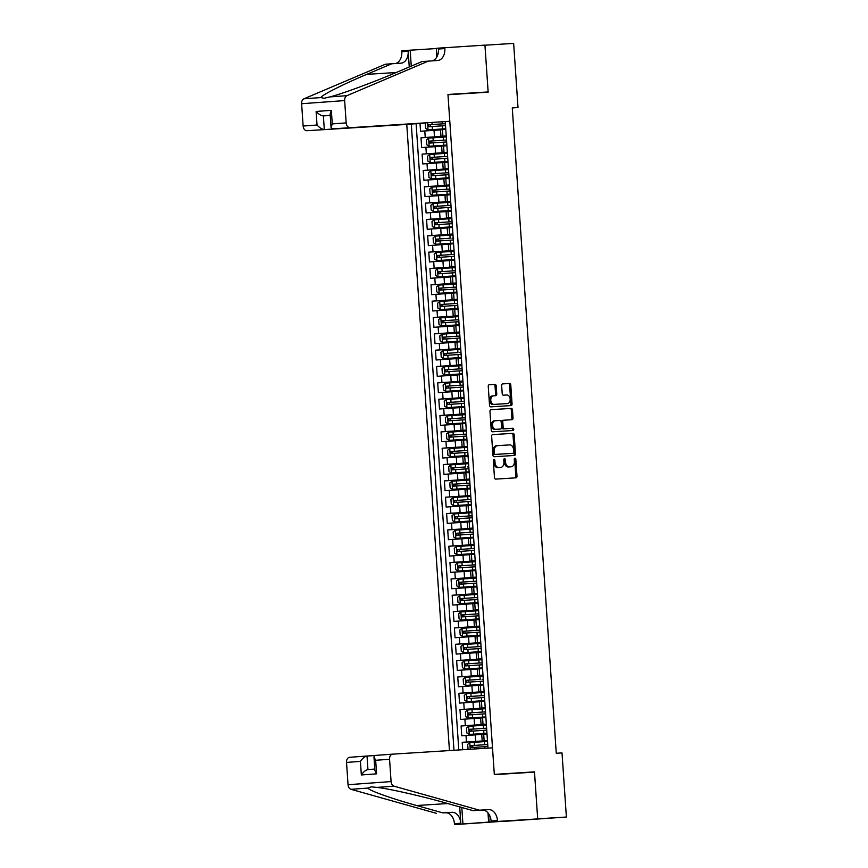 <?xml version="1.0" encoding="UTF-8"?>
<svg xmlns="http://www.w3.org/2000/svg" width="868" height="868" viewBox="0 0 868 868"><rect width="100%" height="100%" fill="white"/><g stroke="black" fill="none" stroke-linecap="round" stroke-linejoin="round"><path stroke-width="1.3" d="M494.011 459.367L494.011 459.367A1.128 0.792 85.8 0 0 493.306 460.539L494.467 477.584A1.606 1.128 85.8 0 0 495.704 479.114L515.983 477.834A1.606 1.128 85.8 0 0 516.992 476.163L515.831 459.118A1.128 0.792 85.8 0 0 514.257 459.215L514.409 461.429A5.143 3.613 85.8 0 1 511.176 466.778A5.143 3.613 85.8 0 1 511.154 466.789L509.462 466.886A5.143 3.613 85.8 0 1 505.512 461.982L505.36 459.78A1.128 0.792 85.8 0 0 503.776 459.877L503.928 462.091A5.143 3.613 85.8 0 1 500.706 467.44A5.143 3.613 85.8 0 1 500.673 467.451L498.981 467.548A5.143 3.613 85.8 0 1 495.031 462.644L494.879 460.441A1.128 0.792 85.8 0 0 494.011 459.367M496.192 385.913A1.606 1.128 85.8 0 0 494.955 384.372L489.27 384.73A1.606 1.128 85.8 0 0 488.25 386.412L489.541 405.334A1.606 1.128 85.8 0 0 490.778 406.864L511.057 405.584A1.606 1.128 85.8 0 0 512.066 403.913L510.775 384.991A1.606 1.128 85.8 0 0 509.549 383.45L502.67 383.884A1.606 1.128 85.8 0 0 501.661 385.566L502.203 393.66A1.606 1.128 85.8 0 0 503.44 395.19L506.847 394.983A4.297 3.016 85.8 0 1 510.156 399.063A4.297 3.016 85.8 0 1 507.454 403.555L494.087 404.401A4.297 3.016 85.8 0 1 490.778 400.322A4.297 3.016 85.8 0 1 493.48 395.819A4.297 3.016 85.8 0 1 493.501 395.819L495.726 395.678A1.606 1.128 85.8 0 0 496.746 394.007L496.192 385.913L495.031 385.989A1.606 1.128 85.8 0 0 493.794 384.459L489.129 384.752M506.272 403.642A4.297 3.016 85.8 0 0 506.294 403.642L507.454 403.555A4.297 3.016 85.8 0 0 507.454 403.555L494.087 404.401M488.152 92.182L484.952 45.212L513.639 43.4L518.012 107.523L512.272 107.892L556.269 753.261L562.008 752.903L566.381 817.027L537.683 818.839L534.482 771.869L494.315 774.397L447.986 94.72L488.152 92.182M492.666 434.608A1.606 1.128 85.8 0 0 491.646 436.289L492.937 455.212A1.606 1.128 85.8 0 0 494.174 456.742L514.453 455.461A1.606 1.128 85.8 0 0 515.473 453.79L514.181 434.868A1.606 1.128 85.8 0 0 512.945 433.327L492.666 434.608M491.245 430.268L489.953 411.345A1.606 1.128 85.8 0 1 490.962 409.674L511.241 408.394A1.606 1.128 85.8 0 1 512.478 409.924L513.031 418.029A1.606 1.128 85.8 0 1 512.022 419.7A1.606 1.128 85.8 0 0 512.022 419.7L503.787 420.221A1.606 1.128 85.8 0 0 502.778 421.891L503.136 427.262A1.606 1.128 85.8 0 0 504.373 428.803L512.934 428.26A1.128 0.792 85.8 0 1 513.096 430.506A1.128 0.792 85.8 0 0 513.096 430.506L492.481 431.808A1.606 1.128 85.8 0 1 491.245 430.268M420.014 123.44L420.546 131.252L424.788 130.949L425.233 137.48L446.25 136.102M446.25 136.2L420.991 137.795L421.653 147.593L425.906 147.278L426.351 153.82L447.356 152.442M447.367 152.529L422.098 154.124L422.77 163.933L427.013 163.618L427.457 170.161L448.474 168.783M448.485 168.869L423.215 170.464L423.888 180.273L428.13 179.958L428.575 186.49L449.591 185.123M449.591 185.209L424.333 186.804L424.994 196.613L429.248 196.298L429.693 202.83L450.698 201.463M450.709 201.55L425.439 203.145L426.112 212.942L430.354 212.638L430.799 219.17L451.816 217.803M451.816 217.89L426.557 219.485L427.23 229.282L431.472 228.978L431.917 235.51L452.933 234.143M452.933 234.23L427.674 235.825L428.336 245.622L432.589 245.318L433.034 251.85L454.04 250.472M454.051 250.57L428.781 252.154L429.454 261.962L433.696 261.648L434.141 268.19L455.157 266.812M455.157 266.899L429.899 268.494L430.571 278.303L434.814 277.988L435.259 284.53L456.275 283.152M456.275 283.239L431.016 284.834L431.678 294.643L435.931 294.328L436.376 300.86L457.382 299.493M457.393 299.579L432.123 301.174L432.796 310.983L437.038 310.668L437.483 317.2L458.499 315.833M458.499 315.919L433.24 317.514L433.913 327.312L438.156 327.008L438.6 333.54L459.617 332.173M459.617 332.26L434.358 333.854L435.02 343.652L439.273 343.348L439.718 349.88L460.724 348.502M460.734 348.6L435.465 350.195L436.137 359.992L440.38 359.688L440.825 366.22L461.841 364.842M461.841 364.94L436.582 366.524L437.255 376.332L441.497 376.018L441.942 382.56L462.959 381.182M462.959 381.269L437.7 382.864L438.362 392.672L442.615 392.358L443.06 398.9L464.065 397.522M464.076 397.609L438.807 399.204L439.479 409.012L443.722 408.698L444.166 415.229L465.183 413.862M465.183 413.949L439.924 415.544L440.597 425.353L444.839 425.038L445.284 431.57L466.29 430.202M466.3 430.289L441.042 431.884L441.704 441.682L445.957 441.378L446.402 447.91L467.407 446.543M467.418 446.629L442.148 448.224L442.821 458.022L447.063 457.718L447.508 464.25L468.525 462.872M468.525 462.969L443.266 464.564L443.939 474.362L448.181 474.047L448.626 480.59L469.631 479.212M469.642 479.299L444.383 480.894L445.045 490.702L449.288 490.387L449.743 496.93L470.749 495.552M470.76 495.639L445.49 497.234L446.163 507.042L450.405 506.728L450.85 513.27L471.866 511.892M471.866 511.979L446.608 513.574L447.28 523.382L451.523 523.068L451.968 529.599L472.973 528.232M472.984 528.319L447.725 529.914L448.387 539.712L452.629 539.408L453.085 545.939L474.091 544.572M474.102 544.659L448.832 546.254L449.505 556.052L453.747 555.748L454.192 562.28L475.208 560.912M475.208 560.999L449.95 562.594L450.622 572.392L454.865 572.088L455.309 578.62L476.315 577.242M476.326 577.339L451.067 578.934L451.729 588.732L455.971 588.417L456.427 594.96L477.433 593.582M477.443 593.669L452.174 595.264L452.846 605.072L457.089 604.757L457.534 611.3L478.55 609.922M478.55 610.009L453.291 611.604L453.964 621.412L458.206 621.097L458.651 627.629L479.657 626.262M479.668 626.349L454.409 627.944L455.071 637.752L459.313 637.438L459.758 643.969L480.774 642.602M480.785 642.689L455.516 644.284L456.188 654.081L460.431 653.778L460.875 660.309L481.892 658.942M481.892 659.029L456.633 660.624L457.306 670.421L461.548 670.118L461.993 676.649L482.999 675.282M483.009 675.369L457.751 676.964L458.412 686.762L462.655 686.458L463.1 692.99L484.116 691.612M484.127 691.709L458.857 693.293L459.53 703.102L463.772 702.787L464.217 709.33L485.234 707.952M485.234 708.038L459.975 709.633L460.637 719.442L464.89 719.127L465.335 725.67L486.34 724.292M486.351 724.379L461.092 725.973L461.754 735.782L481.74 734.426M424.788 130.949L440.532 129.907M425.906 147.278L441.638 146.247M427.013 163.618L442.756 162.576M428.13 179.958L443.874 178.917M429.248 196.298L444.98 195.257M430.354 212.638L446.098 211.597M431.472 228.978L447.215 227.937M432.589 245.318L448.322 244.277M433.696 261.648L449.44 260.617M434.814 277.988L450.546 276.946M435.931 294.328L451.664 293.286M437.038 310.668L452.781 309.626M438.156 327.008L453.888 325.967M439.273 343.348L455.006 342.307M440.38 359.688L456.123 358.647M441.497 376.018L457.23 374.987M442.615 392.358L458.347 391.316M443.722 408.698L459.465 407.656M444.839 425.038L460.572 423.996M445.957 441.378L461.689 440.336M447.063 457.718L462.807 456.676M448.181 474.047L463.913 473.017M449.288 490.387L465.031 489.346M450.405 506.728L466.149 505.686M451.523 523.068L467.255 522.026M452.629 539.408L468.373 538.366M453.747 555.748L469.49 554.706M454.865 572.088L470.597 571.046M455.971 588.417L471.715 587.386M457.089 604.757L472.832 603.716M458.206 621.097L473.939 620.056M459.313 637.438L475.056 636.396M460.431 653.778L476.174 652.736M461.548 670.118L477.281 669.076M462.655 686.458L478.398 685.416M463.772 702.787L479.516 701.756M464.89 719.127L480.622 718.086M424.148 123.061L406.766 124.417L449.45 750.57M411.302 124.081L453.986 750.278M487.968 748.14L445.251 121.596M446.239 136.026L440.966 136.341L446.239 135.94M447.356 152.367L442.083 152.681L447.346 152.28M448.463 168.696L443.19 169.021L448.463 168.62M449.581 185.036L444.308 185.361L449.581 184.96M450.698 201.376L445.425 201.702L450.687 201.3M451.805 217.716L446.532 218.031L451.805 217.64M452.922 234.056L447.649 234.371L452.922 233.98M454.04 250.396L448.767 250.711L454.029 250.309M455.147 266.736L449.874 267.051L455.147 266.65M456.264 283.066L450.991 283.391L456.264 282.99M457.382 299.406L452.109 299.731L457.371 299.33M458.488 315.746L453.215 316.071L458.488 315.67M459.606 332.086L454.333 332.401L459.606 332.01M460.724 348.426L455.45 348.741L460.713 348.35M461.83 364.766L456.557 365.081L461.83 364.679M462.948 381.106L457.675 381.421L462.937 381.019M464.065 397.435L458.792 397.761L464.054 397.36M465.172 413.776L459.899 414.101L465.172 413.7M466.29 430.116L461.016 430.441L466.279 430.04M467.407 446.456L462.134 446.77L467.396 446.38M468.514 462.796L463.241 463.111L468.514 462.709M469.631 479.136L464.358 479.451L469.621 479.049M470.749 495.465L465.476 495.791L470.738 495.389M471.856 511.805L466.583 512.131L471.856 511.729M472.973 528.145L467.7 528.471L472.962 528.069M474.091 544.486L468.807 544.8L474.08 544.41M475.197 560.826L469.924 561.14L475.197 560.75M476.315 577.166L471.042 577.48L476.304 577.079M477.433 593.506L472.149 593.82L477.422 593.419M478.539 609.835L473.266 610.161L478.539 609.759M479.657 626.175L474.384 626.501L479.646 626.099M480.774 642.515L475.49 642.841L480.764 642.439M481.881 658.855L476.608 659.17L481.881 658.779M482.999 675.195L477.726 675.51L482.988 675.12M484.116 691.536L478.832 691.85L484.105 691.449M485.223 707.876L479.95 708.19L485.223 707.789M486.34 724.205L481.067 724.53L486.33 724.129M487.469 740.719L462.199 742.314L487.458 740.632M487.447 740.545L482.174 740.871L487.447 740.469M482.174 740.871L481.729 734.328L487.002 733.937M445.794 129.408L440.521 129.809L440.966 136.341M446.901 145.748L441.638 146.149L442.083 152.681M448.018 162.088L442.745 162.49L443.19 169.021M449.136 178.428L443.863 178.819L444.308 185.361M450.242 194.768L444.98 195.159L445.425 201.702M451.36 211.098L446.087 211.499L446.532 218.031M452.478 227.438L447.204 227.839L447.649 234.371M453.584 243.778L448.322 244.179L448.767 250.711M454.702 260.118L449.429 260.519L449.874 267.051M455.809 276.458L450.546 276.859L450.991 283.391M456.926 292.798L451.664 293.189L452.109 299.731M458.044 309.127L452.77 309.529L453.215 316.071M459.15 325.467L453.888 325.869L454.333 332.401M460.268 341.808L455.006 342.209L455.45 348.741M461.385 358.148L456.112 358.549L456.557 365.081M462.492 374.488L457.23 374.889L457.675 381.421M463.61 390.828L458.337 391.218L458.792 397.761M464.727 407.168L459.454 407.559L459.899 414.101M465.834 423.497L460.572 423.899L461.016 430.441M466.951 439.837L461.678 440.239L462.134 446.77M468.069 456.177L462.796 456.579L463.241 463.111M469.176 472.517L463.913 472.919L464.358 479.451M470.293 488.858L465.02 489.259L465.476 495.791M471.411 505.198L466.138 505.588L466.583 512.131M472.517 521.538L467.255 521.928L467.7 528.471M473.635 537.867L468.362 538.269L468.807 544.8M474.753 554.207L469.479 554.609L469.924 561.14M475.859 570.547L470.597 570.949L471.042 577.48M476.977 586.887L471.704 587.289L472.149 593.82M478.094 603.227L472.821 603.629L473.266 610.161M479.201 619.568L473.939 619.958L474.384 626.501M480.319 635.897L475.046 636.298L475.49 642.841M481.436 652.237L476.163 652.638L476.608 659.17M482.543 668.577L477.281 668.978L477.726 675.51M483.66 684.917L478.387 685.319L478.832 691.85M484.778 701.257L479.505 701.659L479.95 708.19M485.885 717.597L480.622 717.988L481.067 724.53M461.092 725.973L465.335 725.67M459.975 709.633L464.217 709.33M458.857 693.293L463.1 692.99M457.751 676.964L461.993 676.649M456.633 660.624L460.875 660.309M455.516 644.284L459.758 643.969M454.409 627.944L458.651 627.629M453.291 611.604L457.534 611.3M452.174 595.264L456.427 594.96M451.067 578.934L455.309 578.62M449.95 562.594L454.192 562.28M448.832 546.254L453.085 545.939M447.725 529.914L451.968 529.599M446.608 513.574L450.85 513.27M445.49 497.234L449.743 496.93M444.383 480.894L448.626 480.59M443.266 464.564L447.508 464.25M442.148 448.224L446.402 447.91M441.042 431.884L445.284 431.57M439.924 415.544L444.166 415.229M438.807 399.204L443.06 398.9M437.7 382.864L441.942 382.56M436.582 366.524L440.825 366.22M435.465 350.195L439.718 349.88M434.358 333.854L438.6 333.54M433.24 317.514L437.483 317.2M432.123 301.174L436.376 300.86M431.016 284.834L435.259 284.53M429.899 268.494L434.141 268.19M428.781 252.154L433.034 251.85M427.674 235.825L431.917 235.51M426.557 219.485L430.799 219.17M425.439 203.145L429.693 202.83M424.333 186.804L428.575 186.49M423.215 170.464L427.457 170.161M422.098 154.124L426.351 153.82M420.991 137.795L425.233 137.48M416.119 123.733L458.803 749.974M462.199 742.314L462.709 749.735M502.876 821.464L566.381 817.027M512.272 107.947L518.012 107.523M534.482 771.869L509.841 773.67M493.458 459.78A1.128 0.792 85.8 0 1 493.718 460.528L493.87 462.731A5.143 3.613 85.8 0 0 497.82 467.635L498.981 467.548M499.567 467.526A5.143 3.613 85.8 0 1 499.534 467.526A5.143 3.613 85.8 0 0 499.534 467.526L497.82 467.635M510.037 466.865A5.143 3.613 85.8 0 1 510.015 466.865A5.143 3.613 85.8 0 0 510.015 466.865L508.301 466.973A5.143 3.613 85.8 0 1 504.341 462.069L504.199 459.866A1.128 0.792 85.8 0 0 503.928 459.118M514.952 477.899A1.606 1.128 85.8 0 0 515.831 476.25L514.67 459.205A1.128 0.792 85.8 0 0 514.409 458.456M513.422 455.526A1.606 1.128 85.8 0 0 514.312 453.877L513.021 434.944A1.606 1.128 85.8 0 0 511.784 433.414L492.536 434.629M494.402 453.346A1.128 0.792 85.8 0 0 495.259 454.42L513.064 453.291A1.128 0.792 85.8 0 0 513.769 452.119L513.617 449.798A5.143 3.613 85.8 0 0 509.657 444.893L497.494 445.664A5.143 3.613 85.8 0 0 497.472 445.664A5.143 3.613 85.8 0 0 494.239 451.024L494.402 453.346L493.23 453.432A1.128 0.792 85.8 0 0 494.098 454.506L495.259 454.42M511.903 453.378L513.064 453.291L511.903 453.378A1.128 0.792 85.8 0 0 511.914 453.378L494.098 454.506M497.44 445.664L496.333 445.751A5.143 3.613 85.8 0 0 496.301 445.751A5.143 3.613 85.8 0 0 493.078 451.11L494.239 451.024M493.23 453.432L493.078 451.11M490.832 409.696L511.241 408.394M510.992 419.765A1.606 1.128 85.8 0 0 511.87 418.105L511.317 410.011A1.606 1.128 85.8 0 0 510.08 408.481M502.615 420.307L502.626 420.307A1.606 1.128 85.8 0 0 501.606 421.978L501.975 427.349A1.606 1.128 85.8 0 0 503.212 428.879L512.934 428.26M512.044 430.571A1.128 0.792 85.8 0 0 511.773 428.347M495.259 420.752A4.297 3.016 85.8 0 0 495.237 420.763A4.297 3.016 85.8 0 0 492.536 425.255A4.297 3.016 85.8 0 0 495.845 429.334L500.543 429.042A1.606 1.128 85.8 0 0 501.563 427.36L501.194 421.989A1.606 1.128 85.8 0 0 499.957 420.459L494.076 420.839A4.297 3.016 85.8 0 0 491.375 425.342A4.297 3.016 85.8 0 0 494.684 429.421L495.845 429.334M495.216 420.763L494.098 420.839A4.297 3.016 85.8 0 0 494.076 420.839M499.404 429.128A1.606 1.128 85.8 0 1 499.393 429.128A1.606 1.128 85.8 0 0 499.393 429.128L494.684 429.421M494.695 395.743A1.606 1.128 85.8 0 0 495.585 394.094L495.031 385.989M492.319 395.906L492.34 395.906A4.297 3.016 85.8 0 0 492.319 395.906A4.297 3.016 85.8 0 0 489.617 400.398A4.297 3.016 85.8 0 0 492.926 404.488M510.026 405.649A1.606 1.128 85.8 0 0 510.905 404L509.614 385.077A1.606 1.128 85.8 0 0 508.377 383.537L502.539 383.906M468.102 749.388L467.624 744.408L469.848 742.596L487.512 741.413M487.729 744.635L486.579 744.701L487.729 744.603M472.854 747.489L472.724 745.525L487.729 744.538L474.427 745.406L471.074 745.634L471.205 747.587L487.859 746.48M374.716 755.54L367.023 756.028L367.945 769.59L374.792 769.081L367.923 769.59C365.667 770.046 363.464 771.836 361.348 774.961L360.426 761.399C362.542 758.274 364.744 756.484 367.023 756.028L349.609 757.297A4.915 3.45 -94.2 0 1 349.63 757.297L366.969 756.028M479.472 810.202L473.103 810.669L446.901 803.301C422.163 796.227 389.157 788.73 377.005 787.406L371.2 786.853L368.01 788.068C368.303 790.249 391.251 798.495 416.607 805.515L442.81 812.882L451.989 812.307A11.468 8.051 -94.2 0 1 460.799 823.233L454.431 823.699L454.496 824.6L537.693 818.915L534.504 772.108L494.337 774.647L492.503 747.847L392.661 754.151A4.915 3.45 85.8 0 0 392.64 754.151A4.915 3.45 85.8 0 0 389.558 759.272L391.077 781.569A4.915 3.45 85.8 0 0 394.018 786.169L479.472 810.202L488.651 809.627A11.468 8.051 -94.2 0 1 497.462 820.553L497.527 821.453L537.693 818.915M442.81 812.882L445.62 812.774A11.468 8.051 -94.2 0 1 454.431 823.699M497.462 820.553L491.093 821.019A11.468 8.051 -94.2 0 0 482.282 810.094L473.103 810.669M360.426 761.399L346.527 762.419L348.046 784.715L391.077 781.569M368.01 788.068L350.987 789.316L436.441 813.349M497.527 821.453L454.496 824.6M489.096 822.072L488.51 813.5M459.693 806.893L460.799 823.233M461.809 807.49L462.926 823.982M350.987 789.316A4.915 3.45 -94.2 0 1 348.046 784.715M346.527 762.419A4.915 3.45 -94.2 0 1 349.609 757.297M488.641 822.365L487.99 812.828M389.558 759.272L375.66 760.281L373.956 756.918L375.258 755.42L392.618 754.151M375.66 760.281L376.582 773.844L374.889 770.469L373.956 756.918M449.798 121.27L332.563 128.844L449.798 121.27L447.964 94.471L488.131 91.943L484.941 45.125L436.344 48.282L436.929 56.811M406.766 124.417L306.914 130.721A4.915 3.45 -94.2 0 1 303.138 126.034L301.619 103.726A4.915 3.45 -94.2 0 1 303.919 98.8L385.37 64.232L391.739 63.765L366.763 74.366C342.578 84.522 320.943 95.48 320.932 97.563L324.035 98.29L329.927 96.901C341.797 93.95 373.49 82.265 397.056 72.153L422.032 61.552L437.58 60.51A11.468 8.051 85.8 0 0 437.635 60.5A11.468 8.051 85.8 0 0 444.839 48.565L444.774 47.664M409.251 66.977L408.177 51.245A11.468 8.051 85.8 0 1 400.973 63.18A11.468 8.051 85.8 0 1 400.918 63.19L391.739 63.765M303.138 126.034L317.037 125.014L316.115 111.451L331.348 110.344L332.27 123.907L346.169 122.887L344.65 100.579L301.619 103.726M329.927 96.901L346.94 95.664L428.401 61.085M436.495 57.538L436.365 48.532M395.396 63.538A11.468 8.051 85.8 0 0 401.808 51.711L401.743 50.811L410.173 50.192L411.258 66.12M435.888 48.575L410.173 50.192M463.49 93.744L488.131 91.943M424.148 123.147L306.914 130.721M346.94 95.664A4.915 3.45 85.8 0 0 344.65 100.579M346.169 122.887A4.915 3.45 85.8 0 0 349.945 127.574M432.058 60.858A11.468 8.051 85.8 0 0 438.47 49.031L444.839 48.565M330.231 115.455L323.384 115.889L324.306 129.44C321.985 129.278 319.565 127.802 317.037 125.014M316.115 111.451C318.643 114.24 321.062 115.715 323.384 115.889L330.231 115.379M331.348 110.344L330.133 113.947L331.055 127.509L332.563 128.844M332.27 123.907L331.055 127.509M469.284 734.426L486.959 733.243L469.284 734.426L466.854 732.961L466.517 728.068L468.677 726.31L469.23 734.393M486.959 733.33L485.809 733.427L486.959 733.362M468.677 726.31L486.395 725.073M486.623 728.306L485.462 728.36L486.612 728.274M471.736 731.149L471.606 729.185L486.612 728.198L473.31 729.066L469.957 729.294L470.087 731.257L486.742 730.14M468.178 718.096L485.841 716.903L468.178 718.096L465.736 716.632L465.4 711.727L467.559 709.97L468.112 718.053M485.852 717.001L484.691 717.087L485.852 717.033M467.559 709.97L485.288 708.733M485.505 711.966L484.344 712.031L485.505 711.934M470.63 714.809L470.489 712.845L485.494 711.858L472.203 712.726L468.839 712.953L468.98 714.917L485.624 713.8M467.06 701.756L484.724 700.574L467.06 701.756L464.619 700.292L464.282 695.387L466.441 693.63L466.995 701.713M484.735 700.66L483.574 700.747L484.735 700.693M466.441 693.63L484.17 692.404M484.387 695.626L483.237 695.691L484.387 695.593M484.377 695.507L467.733 696.613L467.863 698.577L484.518 697.46M469.512 698.469L469.382 696.516L484.387 695.518M465.942 685.416L483.617 684.234L465.942 685.416L463.512 683.951L463.176 679.047L465.335 677.29L465.888 685.373M483.617 684.32L482.467 684.418L483.617 684.353M465.335 677.29L483.053 676.063M483.281 679.286L482.12 679.351L483.27 679.253M468.394 682.129L468.264 680.176L480.199 679.362L466.615 680.273L466.745 682.237L483.4 681.13M481.946 659.723L464.271 660.906L462.058 662.707L462.394 667.611L464.836 669.076L482.499 667.893M464.836 669.076L482.499 667.904M482.51 667.98L481.349 668.078L482.51 668.013M482.163 662.946L481.002 663.011L482.163 662.913M467.288 665.799L467.147 663.836L482.152 662.837L468.861 663.705L465.498 663.933L465.639 665.897L482.282 664.79M463.718 652.736L481.382 651.553L463.718 652.736L461.277 651.271L460.951 646.367L463.111 644.609L463.653 652.703M481.393 651.64L480.232 651.738L481.393 651.673M463.111 644.609L480.829 643.383M481.046 646.606L479.895 646.671L481.046 646.573M466.17 649.459L466.04 647.495L481.046 646.497L467.743 647.365L464.391 647.604L464.521 649.557L481.176 648.45M462.601 636.396L480.275 635.213L462.601 636.396L460.17 634.931L459.834 630.038L461.993 628.28L462.546 636.363M480.275 635.3L479.125 635.398L480.275 635.333M461.993 628.28L479.711 627.043M479.939 630.276L478.778 630.331L479.928 630.244M465.053 633.119L464.922 631.155L479.928 630.168L466.626 631.036L463.273 631.264L463.404 633.217L480.058 632.11M461.494 620.056L479.158 618.873L461.494 620.056L459.053 618.602L458.716 613.698L460.875 611.94L461.429 620.023M479.169 618.96L478.008 619.058L479.169 618.992M460.875 611.94L478.604 610.703M478.821 613.936L477.66 613.991L478.821 613.904M478.81 613.806L462.156 614.924L462.297 616.888L478.941 615.77M463.946 616.779L463.805 614.815L478.81 613.828M460.376 603.727L478.04 602.533L460.376 603.727L457.935 602.262L457.61 597.358L459.769 595.6L460.311 603.683M478.051 602.631L476.89 602.717L478.051 602.663M459.769 595.6L477.487 594.374M477.704 597.596L476.554 597.661L477.704 597.564M477.704 597.477L461.049 598.584L461.179 600.548L477.834 599.43M462.828 600.439L462.698 598.475L477.704 597.488M459.259 587.386L476.933 586.204L459.259 587.386L456.828 585.922L456.492 581.017L458.651 579.26L459.205 587.343M476.933 586.291L475.783 586.388L476.933 586.323M458.651 579.26L476.369 578.034M476.597 581.256L475.436 581.321L476.586 581.224M461.711 584.099L461.581 582.146L476.586 581.148L463.284 582.016L459.931 582.244L460.062 584.207L476.716 583.09M475.263 561.694L457.588 562.876L455.374 564.677L455.711 569.582L458.152 571.046L475.816 569.864M458.152 571.046L475.816 569.875M475.827 569.95L474.666 570.048L475.827 569.983M475.48 564.916L474.319 564.981L475.48 564.884M460.604 567.759L460.474 565.806L475.469 564.808L462.177 565.676L458.814 565.903L458.955 567.867L475.61 566.761M457.035 554.706L474.698 553.524L457.035 554.706L454.593 553.241L454.268 548.337L456.427 546.58L456.969 554.674M474.709 553.61L473.559 553.708L474.709 553.643M456.427 546.58L474.145 545.354M474.362 548.576L473.212 548.641L474.362 548.543M459.487 551.43L459.356 549.466L474.362 548.467L461.06 549.336L457.707 549.574L457.837 551.527L474.492 550.42M455.917 538.366L473.592 537.183L455.917 538.366L453.487 536.901L453.15 532.008L455.309 530.24L455.863 538.334M473.592 537.27L472.442 537.368L473.592 537.303M455.309 530.24L473.027 529.013M473.255 532.236L472.094 532.301L473.244 532.203M458.38 535.089L458.239 533.126L473.244 532.127L459.942 532.995L456.59 533.234L456.72 535.187L473.375 534.08M454.81 522.026L472.474 520.843L454.81 522.026L452.369 520.561L452.033 515.668L454.192 513.91L454.745 521.994M472.485 520.93L471.324 521.028L472.485 520.963M454.192 513.91L471.921 512.673M472.138 515.907L470.977 515.961L472.138 515.874M472.127 515.776L455.472 516.894L455.613 518.858L472.268 517.74M457.262 518.749L457.132 516.785L472.127 515.798M453.693 505.686L471.357 504.503L453.693 505.686L451.251 504.232L450.926 499.328L453.085 497.57L453.628 505.653M471.367 504.601L470.217 504.688L471.367 504.634M453.085 497.57L470.803 496.333M471.02 499.567L469.87 499.621L471.02 499.534M471.02 499.447L454.365 500.554L454.496 502.518L471.15 501.4M456.145 502.409L456.015 500.445L471.02 499.458M469.686 480.004L452.022 481.187L449.808 482.988L450.145 487.892L452.575 489.357L470.25 488.163M452.575 489.357L470.25 488.185M470.25 488.261L469.1 488.348L470.25 488.293M469.913 483.226L468.753 483.292L469.903 483.194M455.038 486.069L454.897 484.116L469.903 483.118L456.601 483.986L453.248 484.214L453.378 486.178L470.033 485.06M468.579 463.664L450.904 464.847L448.691 466.648L449.027 471.552L451.469 473.017L469.132 471.834M451.469 473.017L469.132 471.845M469.143 471.921L467.982 472.018L469.143 471.953M468.796 466.886L467.635 466.951L468.796 466.854M453.921 469.729L453.79 467.776L465.715 466.962L452.13 467.874L452.271 469.838L468.926 468.731M450.351 456.676L468.015 455.494L450.351 456.676L447.91 455.212L447.584 450.308L449.743 448.55L450.286 456.644M468.026 455.581L466.875 455.678L468.026 455.613M449.743 448.55L467.461 447.324M467.678 450.546L466.528 450.611L467.678 450.514M452.803 453.4L452.673 451.436L467.678 450.438L454.376 451.306L451.024 451.534L451.154 453.497L467.809 452.391M449.233 440.336L466.908 439.154L449.233 440.336L446.803 438.872L446.467 433.967L448.626 432.21L449.179 440.304M466.908 439.241L465.758 439.338L466.919 439.273M448.626 432.21L466.344 430.984M466.572 434.206L465.411 434.271L466.561 434.174M451.696 437.06L451.555 435.096L466.561 434.098L453.259 434.966L449.906 435.204L450.036 437.157L466.691 436.051M448.127 423.996L465.791 422.814L448.127 423.996L445.685 422.532L445.349 417.638L447.508 415.87L448.062 423.964M465.801 422.9L464.64 422.998L465.801 422.933M447.508 415.87L465.237 414.644M465.454 417.866L464.293 417.931L465.454 417.834M465.443 417.747L448.789 418.864L448.93 420.817L465.584 419.711M450.579 420.72L450.449 418.756L465.443 417.758M464.12 398.303L446.456 399.486L444.242 401.298L444.568 406.191L447.009 407.656L464.673 406.474M447.009 407.656L464.684 406.484M464.684 406.56L463.534 406.658L464.684 406.593M464.337 401.537L463.186 401.591L464.337 401.504M464.337 401.407L447.682 402.524L447.812 404.488L464.467 403.37M449.461 404.379L449.331 402.416L464.337 401.428M463.002 381.963L445.338 383.157L443.125 384.958L443.461 389.862L445.892 391.327L463.566 390.133M445.892 391.327L463.566 390.155M463.566 390.231L462.416 390.318L463.577 390.264M463.23 385.197L462.069 385.262L463.23 385.164M448.355 388.039L448.214 386.076L463.219 385.088L449.917 385.956L446.564 386.184L446.694 388.148L463.349 387.03M461.895 365.634L444.221 366.817L442.007 368.618L442.344 373.522L444.785 374.987L462.449 373.804M444.785 374.987L462.449 373.815M462.46 373.891L461.299 373.978L462.46 373.924M462.112 368.857L460.951 368.922L462.112 368.824M447.237 371.699L447.107 369.746L462.101 368.748L448.81 369.616L445.447 369.844L445.588 371.808L462.243 370.69M443.667 358.647L461.331 357.464L443.667 358.647L441.226 357.182L440.901 352.278L443.06 350.52L443.602 358.603M461.342 357.551L460.192 357.649L461.342 357.583M443.06 350.52L460.778 349.294M460.995 352.516L459.845 352.582L460.995 352.484M446.119 355.359L445.989 353.406L457.924 352.592L444.34 353.504L444.47 355.468L461.125 354.361M442.55 342.307L460.224 341.124L442.55 342.307L440.119 340.842L439.783 335.938L441.942 334.18L442.496 342.274M460.224 341.211L459.074 341.308L460.235 341.243M441.942 334.18L459.66 332.954M459.888 336.176L458.727 336.241L459.888 336.144M445.013 339.03L444.872 337.066L459.877 336.068L446.575 336.936L443.222 337.164L443.353 339.128L460.007 338.021M441.443 325.967L459.107 324.784L441.443 325.967L439.002 324.502L438.666 319.598L440.825 317.84L441.378 325.934M459.118 324.871L457.957 324.968L459.118 324.903M440.825 317.84L458.554 316.614M458.771 319.836L457.61 319.901L458.771 319.804M458.76 319.717L442.105 320.834L442.246 322.787L458.901 321.681M443.895 322.69L443.765 320.726L458.76 319.728M440.326 309.626L457.989 308.444L440.326 309.626L437.884 308.162L437.559 303.268L439.718 301.5L440.271 309.594M458 308.531L456.85 308.628L458 308.563M439.718 301.5L457.436 300.274M457.653 303.496L456.503 303.561L457.653 303.474M457.653 303.377L440.998 304.494L441.128 306.447L457.783 305.341M442.778 306.35L442.647 304.386L457.653 303.399M456.318 283.934L438.655 285.116L436.441 286.928L436.778 291.822L439.219 293.286L456.883 292.104M439.219 293.286L456.883 292.125M456.883 292.19L455.733 292.288L456.894 292.223M456.546 287.167L455.385 287.221L456.546 287.134M441.671 290.01L441.53 288.046L456.535 287.058L443.233 287.926L439.881 288.154L440.011 290.118L456.666 289.001M455.212 267.594L437.548 268.787L435.324 270.588L435.66 275.492L438.101 276.957L455.765 275.764M438.101 276.957L455.765 275.785M455.776 275.861L454.615 275.948L455.776 275.894M455.429 270.827L454.268 270.892L455.429 270.794M440.553 273.67L440.423 271.706L455.418 270.718L442.127 271.586L438.763 271.814L438.904 273.778L455.559 272.661M436.984 260.617L454.658 259.434L436.984 260.617L434.553 259.152L434.217 254.248L436.376 252.49L436.929 260.574M454.658 259.521L453.508 259.619L454.658 259.554M436.376 252.49L454.094 251.264M454.311 254.487L453.161 254.552L454.311 254.454M439.436 257.329L439.306 255.376L454.311 254.378L441.009 255.246L437.656 255.474L437.787 257.438L454.441 256.32M435.877 244.277L453.541 243.094L435.877 244.277L433.436 242.812L433.099 237.908L435.259 236.15L435.812 244.233M453.541 243.181L452.391 243.279L453.552 243.214M435.259 236.15L452.988 234.924M453.204 238.147L452.044 238.212L453.204 238.114M438.329 240.989L438.188 239.036L450.123 238.223L436.539 239.134L436.669 241.098L453.324 239.991M434.759 227.937L452.423 226.754L434.759 227.937L432.318 226.472L431.982 221.568L434.141 219.81L434.694 227.904M452.434 226.841L451.273 226.939L452.434 226.873M434.141 219.81L451.87 218.584M452.087 221.807L450.937 221.872L452.087 221.774M452.076 221.687L435.421 222.794L435.562 224.758L452.217 223.651M437.212 224.66L437.081 222.696L452.076 221.698M433.642 211.597L451.317 210.414L433.642 211.597L431.212 210.132L430.875 205.228L433.034 203.47L433.588 211.564M451.317 210.501L450.166 210.598L451.317 210.533M433.034 203.47L450.752 202.244M450.969 205.466L449.819 205.532L450.969 205.434M436.094 208.32L435.964 206.356L450.969 205.358L437.667 206.226L434.315 206.465L434.445 208.418L451.1 207.311M449.646 185.904L431.971 187.087L429.758 188.898L430.094 193.792L432.535 195.257L450.199 194.074M432.535 195.257L450.199 194.085M450.199 194.161L449.049 194.258L450.21 194.193M449.863 189.137L448.702 189.191L449.863 189.105M434.987 191.98L434.846 190.016L449.852 189.029L436.561 189.897L433.197 190.125L433.327 192.078L449.982 190.971M448.528 169.564L430.864 170.757L428.64 172.558L428.976 177.463L431.418 178.917L449.081 177.734M431.418 178.917L449.081 177.756M449.092 177.832L447.931 177.918L449.092 177.853M448.745 172.797L447.595 172.851L448.745 172.765M433.87 175.64L433.74 173.676L448.734 172.689L435.443 173.557L432.08 173.784L432.221 175.748L448.875 174.631M430.3 162.587L447.975 161.394L430.3 162.587L427.87 161.123L427.533 156.218L429.693 154.461L430.246 162.544M447.975 161.491L446.825 161.578L447.975 161.524M429.693 154.461L447.411 153.235M447.628 156.457L446.477 156.522L447.628 156.424M432.752 159.3L432.622 157.336L447.628 156.349L434.325 157.216L430.973 157.444L431.103 159.408L447.758 158.291M429.193 146.247L446.857 145.064L429.193 146.247L426.752 144.782L426.416 139.878L428.575 138.12L429.128 146.204M446.857 145.151L445.707 145.249L446.868 145.184M428.575 138.12L446.304 136.894M446.521 140.117L445.36 140.182L446.521 140.084M431.646 142.96L431.504 141.007L446.51 140.008L433.219 140.876L429.855 141.104L429.986 143.068L446.64 141.951M428.076 129.907L445.74 128.724L428.076 129.907L425.635 128.442L425.298 123.538L426.036 122.941M445.751 128.811L444.59 128.909L445.751 128.844M445.403 123.777L444.253 123.842L445.403 123.744M445.392 123.657L428.749 124.764L428.879 126.728L445.534 125.621M430.528 126.62L430.398 124.666L445.392 123.668M434.033 130.319L434.477 136.851M435.139 146.649L435.595 153.191M436.257 162.989L436.702 169.531M437.374 179.329L437.819 185.861M438.481 195.669L438.937 202.201M439.599 212.009L440.043 218.541M440.716 228.349L441.161 234.881M441.823 244.689L442.279 251.221M442.94 261.018L443.385 267.561M444.058 277.359L444.503 283.901M445.165 293.699L445.609 300.23M446.282 310.039L446.727 316.57M447.4 326.379L447.845 332.911M448.506 342.719L448.951 349.251M449.624 359.048L450.069 365.591M450.742 375.388L451.186 381.931M451.848 391.728L452.293 398.271M452.966 408.069L453.411 414.6M454.083 424.409L454.528 430.94M455.19 440.749L455.635 447.28M456.308 457.089L456.752 463.62M457.425 473.418L457.87 479.961M458.532 489.758L458.977 496.301M459.649 506.098L460.094 512.63M460.767 522.438L461.212 528.97M461.874 538.778L462.319 545.31M462.991 555.119L463.436 561.65M464.109 571.459L464.554 577.99M465.215 587.788L465.66 594.33M466.333 604.128L466.778 610.671M467.451 620.468L467.895 627M468.557 636.808L469.002 643.34M469.675 653.148L470.12 659.68M470.792 669.488L471.237 676.02M471.899 685.818L472.344 692.36M473.017 702.158L473.461 708.7M474.134 718.498L474.579 725.04M475.241 734.838L475.686 741.37M483.682 734.176L484.127 740.708M442.463 129.647L442.908 136.189M443.581 145.987L444.025 152.529M444.698 162.327L445.143 168.869M445.805 178.667L446.25 185.199M446.922 195.007L447.367 201.539M448.029 211.347L448.485 217.879M449.147 227.687L449.591 234.219M450.264 244.017L450.709 250.559M451.371 260.357L451.827 266.899M452.488 276.697L452.933 283.228M453.606 293.037L454.051 299.569M454.713 309.377L455.168 315.909M455.83 325.717L456.275 332.249M456.948 342.057L457.393 348.589M458.054 358.386L458.499 364.929M459.172 374.726L459.617 381.269M460.29 391.067L460.734 397.598M461.396 407.407L461.841 413.938M462.514 423.747L462.959 430.278M463.631 440.087L464.076 446.619M464.738 456.427L465.183 462.959M465.856 472.756L466.3 479.299M466.973 489.096L467.418 495.639M468.08 505.436L468.525 511.968M469.197 521.776L469.642 528.308M470.315 538.117L470.76 544.648M471.422 554.457L471.866 560.988M472.539 570.786L472.984 577.328M473.657 587.126L474.102 593.669M474.763 603.466L475.208 610.009M475.881 619.806L476.326 626.338M476.999 636.146L477.443 642.678M478.105 652.486L478.55 659.018M479.223 668.827L479.668 675.358M480.34 685.156L480.785 691.698M481.447 701.496L481.892 708.038M482.565 717.836L483.009 724.368M465.997 735.467L466.441 741.999M493.87 462.731L495.031 462.644M504.199 459.866L505.36 459.78M504.341 462.069L505.512 461.982M508.301 466.973L509.462 466.886M514.67 459.205L515.831 459.118M515.831 476.25L516.992 476.163M493.718 460.528L494.879 460.441M511.784 433.414L512.945 433.327M513.021 434.944L514.181 434.868M514.312 453.877L515.473 453.79M511.317 410.011L512.478 409.924M511.87 418.105L513.031 418.029M501.606 421.978L502.778 421.891M501.975 427.349L503.136 427.262M503.212 428.879L504.373 428.803M495.585 394.094L496.746 394.007M508.377 383.537L509.549 383.45M509.614 385.077L510.775 384.991M510.905 404L512.066 403.913M493.794 384.459L494.955 384.372M469.783 742.639L470.239 749.258M484.789 746.686L484.897 748.335M484.442 741.619L484.648 744.722M474.557 747.359L474.666 748.975M474.21 742.292L474.427 745.406M472.724 745.525L471.074 745.634M451.989 812.307L445.62 812.774M482.282 810.094L488.651 809.627M376.582 773.844L361.348 774.961M394.018 786.169L377.005 787.406M416.607 805.515L447.779 803.551M303.919 98.8L320.932 97.563M408.177 51.245L401.808 51.711M366.763 74.366L396.22 72.511M483.671 730.346L483.888 733.449M483.324 725.279L483.541 728.382M473.451 731.019L473.657 734.122M473.103 725.963L473.31 729.066M471.606 729.185L469.957 729.294M482.554 714.006L482.771 717.109M482.217 708.939L482.424 712.042M472.333 714.69L472.539 717.793M471.986 709.623L472.203 712.726M470.489 712.845L468.839 712.953M481.447 697.666L481.653 700.769M481.1 692.599L481.306 695.702M471.216 698.349L471.433 701.452M470.868 693.282L471.085 696.386M469.382 696.516L467.733 696.613M480.329 681.326L480.546 684.429M479.982 676.259L480.199 679.362M470.109 682.009L470.315 685.112M469.762 676.942L469.968 680.045M468.264 680.176L466.615 680.273M464.217 660.949L464.771 669.044M479.212 664.986L479.429 668.089M478.876 659.919L479.082 663.033M468.991 665.669L469.197 668.772M468.644 660.602L468.861 663.705M467.147 663.836L465.498 663.933M478.105 648.646L478.311 651.76M477.758 643.589L477.964 646.693M467.874 649.329L468.091 652.432M467.526 644.262L467.743 647.365M466.04 647.495L464.391 647.604M476.988 632.316L477.205 635.419M476.64 627.249L476.857 630.352M466.767 632.989L466.973 636.092M466.42 627.922L466.626 631.036M464.922 631.155L463.273 631.264M475.87 615.976L476.087 619.079M475.534 610.909L475.74 614.012M465.649 616.649L465.856 619.763M465.302 611.593L465.519 614.696M463.805 614.815L462.156 614.924M474.763 599.636L474.97 602.739M474.416 594.569L474.622 597.672M464.532 600.32L464.749 603.423M464.185 595.253L464.402 598.356M462.698 598.475L461.049 598.584M473.646 583.296L473.863 586.399M473.299 578.229L473.516 581.332M463.425 583.98L463.631 587.083M463.078 578.913L463.284 582.016M461.581 582.146L459.931 582.244M457.534 562.92L458.087 571.014M472.528 566.956L472.745 570.059M472.192 561.889L472.398 565.003M462.308 567.639L462.514 570.743M461.96 562.572L462.177 565.676M460.474 565.806L458.814 565.903M471.422 550.616L471.628 553.719M471.074 545.56L471.281 548.663M461.19 551.299L461.407 554.402M460.854 546.232L461.06 549.336M459.356 549.466L457.707 549.574M470.304 534.287L470.521 537.39M469.957 529.22L470.174 532.323M460.083 534.959L460.29 538.062M459.736 529.892L459.942 532.995M458.239 533.126L456.59 533.234M469.187 517.946L469.404 521.05M468.85 512.88L469.056 515.983M458.966 518.619L459.183 521.722M458.619 513.552L458.836 516.666M457.132 516.785L455.472 516.894M468.08 501.606L468.286 504.709M467.733 496.539L467.939 499.642M457.848 502.279L458.065 505.393M457.512 497.223L457.718 500.326M456.015 500.445L454.365 500.554M451.968 481.23L452.521 489.313M466.962 485.266L467.179 488.369M466.615 480.199L466.832 483.302M456.742 485.95L456.948 489.053M456.394 480.883L456.601 483.986M454.897 484.116L453.248 484.214M450.85 464.89L451.403 472.973M465.845 468.926L466.062 472.029M465.508 463.859L465.715 466.962M455.624 469.61L455.841 472.713M455.277 464.543L455.494 467.646M453.79 467.776L452.13 467.874M464.738 452.586L464.944 455.689M464.391 447.519L464.597 450.633M454.506 453.27L454.724 456.373M454.17 448.203L454.376 451.306M452.673 451.436L451.024 451.534M463.62 436.246L463.837 439.36M463.273 431.19L463.49 434.293M453.4 436.929L453.606 440.033M453.053 431.863L453.259 434.966M451.555 435.096L449.906 435.204M462.503 419.917L462.72 423.02M462.167 414.85L462.373 417.953M452.282 420.589L452.499 423.692M451.935 415.522L452.152 418.626M450.449 418.756L448.789 418.864M446.402 399.54L446.944 407.624M461.396 403.577L461.602 406.68M461.049 398.51L461.266 401.613M451.165 404.249L451.382 407.352M450.828 399.193L451.034 402.296M449.331 402.416L447.682 402.524M445.284 383.2L445.837 391.284M460.279 387.236L460.496 390.34M459.931 382.17L460.149 385.273M450.058 387.909L450.264 391.023M449.711 382.853L449.917 385.956M448.214 386.076L446.564 386.184M444.166 366.86L444.72 374.943M459.172 370.896L459.378 373.999M458.825 365.829L459.031 368.933M448.94 371.58L449.157 374.683M448.593 366.513L448.81 369.616M447.107 369.746L445.447 369.844M458.054 354.556L458.261 357.659M457.707 349.489L457.924 352.592M447.823 355.24L448.04 358.343M447.487 350.173L447.693 353.276M445.989 353.406L444.34 353.504M456.937 338.216L457.154 341.319M456.59 333.149L456.807 336.263M446.716 338.9L446.922 342.003M446.369 333.833L446.575 336.936M444.872 337.066L443.222 337.164M455.83 321.876L456.036 324.99M455.483 316.82L455.689 319.923M445.599 322.56L445.816 325.663M445.251 317.493L445.468 320.596M443.765 320.726L442.105 320.834M454.713 305.547L454.919 308.65M454.365 300.48L454.582 303.583M444.481 306.22L444.698 309.323M444.145 301.153L444.351 304.267M442.647 304.386L440.998 304.494M438.6 285.171L439.154 293.254M453.595 289.207L453.812 292.31M453.248 284.14L453.465 287.243M443.374 289.879L443.581 292.993M443.027 284.823L443.233 287.926M441.53 288.046L439.881 288.154M437.483 268.83L438.036 276.914M452.488 272.867L452.695 275.97M452.141 267.8L452.347 270.903M442.257 273.55L442.474 276.653M441.91 268.483L442.127 271.586M440.423 271.706L438.763 271.814M451.371 256.527L451.577 259.63M451.024 251.46L451.241 254.563M441.139 257.21L441.356 260.313M440.803 252.143L441.009 255.246M439.306 255.376L437.656 255.474M450.253 240.186L450.47 243.29M449.906 235.119L450.123 238.223M440.033 240.87L440.239 243.973M439.685 235.803L439.892 238.906M438.188 239.036L436.539 239.134M449.147 223.846L449.353 226.949M448.799 218.79L449.006 221.893M438.915 224.53L439.132 227.633M438.568 219.463L438.785 222.566M437.081 222.696L435.421 222.794M448.029 207.506L448.235 210.62M447.682 202.45L447.899 205.553M437.798 208.19L438.014 211.293M437.461 203.123L437.667 206.226M435.964 206.356L434.315 206.465M431.917 187.141L432.47 195.224M446.911 191.177L447.129 194.28M446.564 186.11L446.781 189.213M436.691 191.85L436.897 194.953M436.344 186.783L436.561 189.897M434.846 190.016L433.197 190.125M430.799 170.801L431.353 178.884M445.805 174.837L446.011 177.94M445.458 169.77L445.664 172.873M435.573 175.51L435.79 178.624M435.226 170.453L435.443 173.557M433.74 173.676L432.08 173.784M444.687 158.497L444.893 161.6M444.34 153.43L444.557 156.533M434.467 159.18L434.673 162.283M434.119 154.113L434.325 157.216M432.622 157.336L430.973 157.444M443.57 142.157L443.787 145.26M443.222 137.09L443.439 140.193M433.349 142.84L433.555 145.943M433.002 137.773L433.219 140.876M431.504 141.007L429.855 141.104M427.533 122.844L428.011 129.875M442.463 125.817L442.669 128.92M442.192 121.824L442.322 123.864M432.231 126.5L432.448 129.603M431.96 122.572L432.101 124.536M430.398 124.666L428.749 124.764M496.301 445.751L497.472 445.664M392.64 754.151L375.258 755.42"/></g></svg>
